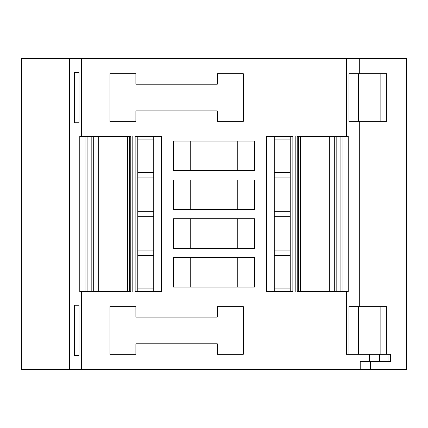 <?xml version="1.0" encoding="UTF-8"?>
<svg xmlns="http://www.w3.org/2000/svg" width="428" height="428" viewBox="0 0 428 428"><rect width="100%" height="100%" fill="white"/><g stroke="black" fill="none" stroke-linecap="round" stroke-linejoin="round"><path stroke-width="0.64" d="M390.079 361.671L390.079 354.288L390.432 354.288L390.432 361.671L360.205 361.671L360.205 369.294L370.386 369.294L370.386 361.671M390.079 354.288L346.402 354.288L346.402 291.645L348.215 291.645L348.215 136.355L346.402 136.355L346.402 58.706L406.589 58.706L406.589 369.294L370.386 369.294M348.938 354.288L348.938 306.651L386.73 306.651L386.73 354.288M173.527 287.118L173.527 257.586L254.473 257.586L254.473 287.118L173.527 287.118M190.182 287.118L190.182 257.586M137.784 136.355L137.784 291.645M342.93 136.355L342.93 291.645M153.743 288.905L137.784 288.905M348.938 73.712L386.73 73.712L386.73 121.349L348.938 121.349L348.938 73.712L359.29 73.712L359.29 58.706M295.823 136.355L295.823 291.645M298.321 136.355L297.209 136.355L297.209 291.645L300.424 291.645L300.424 136.355L298.321 136.355L298.321 291.645M357.22 121.349L348.938 121.349M369.508 361.671L369.508 354.288L379.625 354.288L379.625 361.671M386.04 354.288L380.139 354.288L380.139 306.651M153.743 136.355L153.743 291.645M161.42 136.355L161.42 291.645L135.141 291.645L135.141 136.355L161.42 136.355M329.287 136.355L329.287 291.645M340.897 136.355L340.897 291.645M217.333 84.193L135.879 84.193L135.879 73.712L109.916 73.712L109.916 121.349L135.879 121.349L135.879 110.868L217.333 110.868L217.333 121.349L243.297 121.349L243.297 73.712L217.333 73.712L217.333 84.193M137.784 216.739L153.743 216.739M153.743 211.261L137.784 211.261M348.938 306.651L357.22 306.651M358.397 354.288L358.397 306.651L359.29 306.651L359.29 121.349M358.397 73.712L358.397 121.349M380.139 73.712L380.139 121.349M290.216 216.739L274.257 216.739M290.216 211.261L274.257 211.261M290.216 136.355L290.216 291.645M266.58 136.355L266.58 291.645L292.859 291.645L292.859 136.355L266.58 136.355M274.257 136.355L274.257 291.645M406.6 369.294L406.6 58.706M290.216 255.564L274.257 255.564M290.216 250.086L274.257 250.086M305.924 136.355L305.924 291.645M237.818 287.118L237.818 257.586M137.784 255.564L153.743 255.564M237.781 257.586L237.781 287.118M190.219 287.118L190.219 257.586M290.216 288.905L274.257 288.905M137.784 177.914L153.743 177.914M153.743 172.436L137.784 172.436M290.216 177.914L274.257 177.914M290.216 172.436L274.257 172.436M254.473 209.474L254.473 179.942L173.527 179.942L173.527 209.474L254.473 209.474M237.818 209.474L237.818 179.942M190.219 209.474L190.219 179.942M237.781 179.942L237.781 209.474M190.182 209.474L190.182 179.942M346.402 136.355L297.209 136.355M21.411 58.706L69.518 58.706L69.518 369.294L21.4 369.294L21.411 58.706L21.4 369.294M346.402 58.706L69.518 58.706M129.679 136.355L129.679 291.645L127.576 291.645L127.576 136.355L130.791 136.355L79.785 136.355L79.785 291.645L81.598 291.645L81.598 369.294L69.518 369.294M79.014 122.777L74.467 122.777L79.014 122.777L79.014 72.284L74.467 72.284L74.467 122.777M74.467 72.284L79.014 72.284M346.402 291.645L297.209 291.645M217.333 354.288L217.333 343.807L135.879 343.807L135.879 354.288L109.916 354.288L109.916 306.651L135.879 306.651L135.879 317.132L217.333 317.132L217.333 306.651L243.297 306.651L243.297 354.288L217.333 354.288M173.527 248.299L254.473 248.299L254.473 218.762L173.527 218.762L173.527 248.299M173.527 170.649L254.473 170.649L254.473 141.117L173.527 141.117L173.527 170.649M81.598 58.706L81.598 136.355M130.791 136.355L130.791 291.645L81.598 291.645M360.205 369.294L81.598 369.294M109.916 306.651L135.879 306.651M129.679 291.645L130.791 291.645M79.014 305.223L74.467 305.223L79.014 305.223L79.014 355.716L74.467 355.716L79.014 355.716M74.467 305.223L74.467 355.716M85.07 136.355L85.07 291.645M87.103 136.355L87.103 291.645M98.713 136.355L98.713 291.645M122.076 136.355L122.076 291.645M132.177 136.355L132.177 291.645M290.216 139.095L274.257 139.095M137.784 139.095L153.743 139.095M190.219 170.649L190.219 141.117M237.781 141.117L237.781 170.649M190.182 170.649L190.182 141.117M237.818 170.649L237.818 141.117M237.818 248.299L237.818 218.762M237.781 218.762L237.781 248.299M190.182 248.299L190.182 218.762M190.219 248.299L190.219 218.762M153.743 250.086L137.784 250.086M379.727 361.671L379.727 354.288M388.014 361.671L388.014 354.288M303.056 136.355L303.056 291.645M334.723 136.355L334.723 291.645M93.277 136.355L93.277 291.645M124.944 136.355L124.944 291.645M336.82 291.645L336.82 136.355M91.18 136.355L91.18 291.645"/></g></svg>
